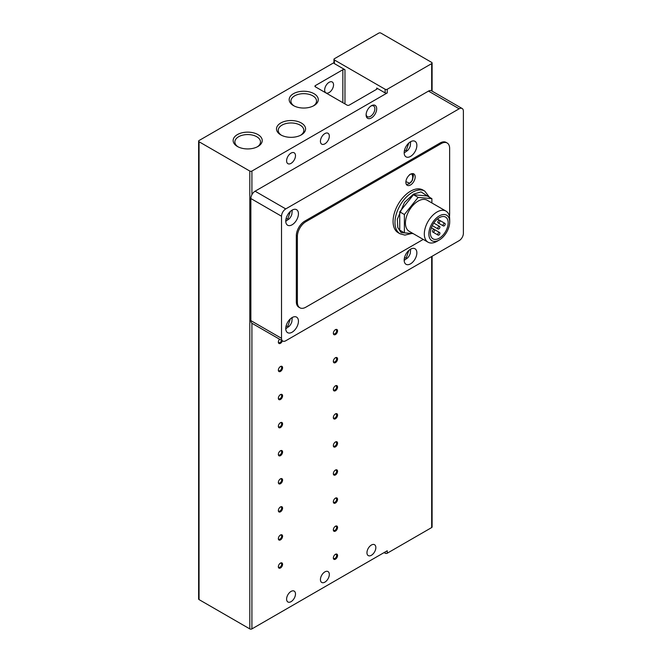 <?xml version="1.0" encoding="UTF-8"?>
<svg xmlns="http://www.w3.org/2000/svg" width="662" height="662" viewBox="0 0 662 662"><rect width="100%" height="100%" fill="white"/><g stroke="black" fill="none" stroke-linecap="round" stroke-linejoin="round"><path stroke-width="0.99" d="M324.877 133.583A6.281 3.624 -60 0 1 328.013 133.269A6.281 3.624 -60 0 1 328.981 138.3A6.281 3.624 -60 0 1 324.877 143.836A6.281 3.624 -60 0 1 321.732 144.142A6.281 3.624 -60 0 1 320.772 139.111A6.281 3.624 -60 0 1 324.877 133.583M291.04 153.112A6.281 3.624 -60 0 1 294.185 152.806A6.281 3.624 -60 0 1 295.144 157.837A6.281 3.624 -60 0 1 291.04 163.365A6.281 3.624 -60 0 1 287.904 163.68A6.281 3.624 -60 0 1 286.936 158.648A6.281 3.624 -60 0 1 291.04 153.112M329.105 82.303A6.281 3.624 -60 0 1 332.241 81.989A6.281 3.624 -60 0 1 333.209 87.02A6.281 3.624 -60 0 1 329.105 92.556A6.281 3.624 -60 0 1 325.961 92.87A6.281 3.624 -60 0 1 325.001 87.839A6.281 3.624 -60 0 1 329.105 82.303M324.877 571.885A6.281 3.624 -60 0 1 328.013 571.571A6.281 3.624 -60 0 1 328.981 576.602A6.281 3.624 -60 0 1 324.877 582.138A6.281 3.624 -60 0 1 321.732 582.452A6.281 3.624 -60 0 1 320.772 577.421A6.281 3.624 -60 0 1 324.877 571.885M291.04 591.423A6.281 3.624 -60 0 1 294.185 591.108A6.281 3.624 -60 0 1 295.144 596.139A6.281 3.624 -60 0 1 291.04 601.675A6.281 3.624 -60 0 1 287.904 601.981A6.281 3.624 -60 0 1 286.936 596.95A6.281 3.624 -60 0 1 291.04 591.423M293.44 105.581L293.44 105.581A14.547 8.399 180 0 1 293.44 93.698A14.547 8.399 180 0 1 314.011 93.698A14.547 8.399 180 0 1 314.011 105.581A14.547 8.399 180 0 1 293.44 105.581M313.358 105.928A12.81 7.398 0 0 0 316.535 101.054A12.81 7.398 0 0 0 312.787 95.825A12.81 7.398 0 0 0 298.827 94.227A12.81 7.398 0 0 0 290.916 101.054A12.81 7.398 0 0 0 294.094 105.928M257.319 146.832A12.81 7.398 0 0 0 260.497 141.958A12.81 7.398 0 0 0 256.748 136.728A12.81 7.398 0 0 0 238.634 136.728A12.81 7.398 0 0 0 234.878 141.958A12.81 7.398 0 0 0 238.055 146.832M237.401 134.601A14.547 8.399 180 0 1 257.973 134.601A14.547 8.399 180 0 1 257.973 146.476L257.973 146.476A14.547 8.399 180 0 1 237.401 146.476A14.547 8.399 180 0 1 237.401 134.601M280.754 134.874L280.754 134.874A14.547 8.399 180 0 1 280.754 123A14.547 8.399 180 0 1 301.326 123A14.547 8.399 180 0 1 301.326 134.874A14.547 8.399 180 0 1 280.754 134.874M300.672 135.23A12.81 7.398 0 0 0 303.85 130.356A12.81 7.398 0 0 0 300.101 125.126A12.81 7.398 0 0 0 286.141 123.529A12.81 7.398 0 0 0 278.23 130.356A12.81 7.398 0 0 0 281.408 135.23M371.399 555.277A6.281 3.624 120 0 0 375.503 549.75A6.281 3.624 120 0 0 374.535 544.71A6.281 3.624 120 0 0 371.399 545.025A6.281 3.624 120 0 0 367.294 550.561A6.281 3.624 120 0 0 368.254 555.592A6.281 3.624 120 0 0 371.399 555.277M278.363 341.824A2.342 1.349 120 0 0 278.834 342.651A2.342 1.349 120 0 0 280.009 342.535A2.342 1.349 120 0 0 281.565 340.376M279.554 339.209A2.987 1.729 120 0 0 278.354 342.113A2.987 1.729 120 0 0 280.001 343.537A2.987 1.729 120 0 0 282.376 340.839M278.363 369.901A2.342 1.349 120 0 0 278.834 370.737A2.342 1.349 120 0 0 280.009 370.621A2.342 1.349 120 0 0 281.664 367.749A2.342 1.349 120 0 0 281.185 366.674A2.342 1.349 120 0 0 280.225 366.682M278.354 370.19A2.987 1.729 120 0 0 280.465 371.415A2.987 1.729 120 0 0 282.583 367.749A2.987 1.729 120 0 0 280.465 366.525A2.987 1.729 120 0 0 278.354 370.19M278.363 397.986A2.342 1.349 120 0 0 278.834 398.814A2.342 1.349 120 0 0 280.009 398.698A2.342 1.349 120 0 0 281.664 395.826A2.342 1.349 120 0 0 281.185 394.759A2.342 1.349 120 0 0 280.225 394.767M278.354 398.267A2.987 1.729 120 0 0 280.465 399.492A2.987 1.729 120 0 0 282.583 395.826A2.987 1.729 120 0 0 280.465 394.61A2.987 1.729 120 0 0 278.354 398.267M278.363 426.063A2.342 1.349 120 0 0 278.834 426.899A2.342 1.349 120 0 0 280.009 426.783A2.342 1.349 120 0 0 281.664 423.912A2.342 1.349 120 0 0 281.185 422.836A2.342 1.349 120 0 0 280.225 422.844M278.354 426.353A2.987 1.729 120 0 0 280.465 427.569A2.987 1.729 120 0 0 282.583 423.912A2.987 1.729 120 0 0 280.465 422.687A2.987 1.729 120 0 0 278.354 426.353M278.363 454.14A2.342 1.349 120 0 0 278.834 454.976A2.342 1.349 120 0 0 280.009 454.86A2.342 1.349 120 0 0 281.664 451.989A2.342 1.349 120 0 0 281.185 450.921A2.342 1.349 120 0 0 280.225 450.93M278.354 454.43A2.987 1.729 120 0 0 280.465 455.655A2.987 1.729 120 0 0 282.583 451.989A2.987 1.729 120 0 0 280.465 450.772A2.987 1.729 120 0 0 278.354 454.43M278.363 482.226A2.342 1.349 120 0 0 278.834 483.061A2.342 1.349 120 0 0 280.009 482.946A2.342 1.349 120 0 0 281.664 480.074A2.342 1.349 120 0 0 281.185 478.998A2.342 1.349 120 0 0 280.225 479.007M278.354 482.515A2.987 1.729 120 0 0 280.465 483.732A2.987 1.729 120 0 0 282.583 480.074A2.987 1.729 120 0 0 280.465 478.849A2.987 1.729 120 0 0 278.354 482.515M278.363 510.303A2.342 1.349 120 0 0 278.834 511.138A2.342 1.349 120 0 0 280.009 511.023A2.342 1.349 120 0 0 281.664 508.151A2.342 1.349 120 0 0 281.185 507.084A2.342 1.349 120 0 0 280.225 507.092M278.354 510.592A2.987 1.729 120 0 0 280.465 511.817A2.987 1.729 120 0 0 282.583 508.151A2.987 1.729 120 0 0 280.465 506.935A2.987 1.729 120 0 0 278.354 510.592M278.363 538.388A2.342 1.349 120 0 0 278.834 539.216A2.342 1.349 120 0 0 280.009 539.1A2.342 1.349 120 0 0 281.664 536.237A2.342 1.349 120 0 0 281.185 535.161A2.342 1.349 120 0 0 280.225 535.169M278.354 538.678A2.987 1.729 120 0 0 280.465 539.894A2.987 1.729 120 0 0 282.583 536.237A2.987 1.729 120 0 0 280.465 535.012A2.987 1.729 120 0 0 278.354 538.678M278.363 566.465A2.342 1.349 120 0 0 278.834 567.301A2.342 1.349 120 0 0 280.009 567.185A2.342 1.349 120 0 0 281.664 564.314A2.342 1.349 120 0 0 281.185 563.238A2.342 1.349 120 0 0 280.225 563.246M278.354 566.755A2.987 1.729 120 0 0 280.465 567.979A2.987 1.729 120 0 0 282.583 564.314A2.987 1.729 120 0 0 280.465 563.097A2.987 1.729 120 0 0 278.354 566.755M333.35 333.027A2.342 1.349 120 0 0 333.822 333.863A2.342 1.349 120 0 0 334.989 333.747A2.342 1.349 120 0 0 336.644 330.876A2.342 1.349 120 0 0 336.164 329.808A2.342 1.349 120 0 0 335.204 329.817M333.334 333.317A2.987 1.729 120 0 0 335.452 334.542A2.987 1.729 120 0 0 337.562 330.876A2.987 1.729 120 0 0 335.452 329.659A2.987 1.729 120 0 0 333.334 333.317M333.35 361.113A2.342 1.349 120 0 0 333.822 361.94A2.342 1.349 120 0 0 334.989 361.824A2.342 1.349 120 0 0 336.644 358.961A2.342 1.349 120 0 0 336.164 357.885A2.342 1.349 120 0 0 335.204 357.894M333.334 361.402A2.987 1.729 120 0 0 335.452 362.619A2.987 1.729 120 0 0 337.562 358.961A2.987 1.729 120 0 0 335.452 357.737A2.987 1.729 120 0 0 333.334 361.402M333.35 389.19A2.342 1.349 120 0 0 333.822 390.026A2.342 1.349 120 0 0 334.989 389.91A2.342 1.349 120 0 0 336.644 387.038A2.342 1.349 120 0 0 336.164 385.963A2.342 1.349 120 0 0 335.204 385.971M333.334 389.479A2.987 1.729 120 0 0 335.452 390.704A2.987 1.729 120 0 0 337.562 387.038A2.987 1.729 120 0 0 335.452 385.822A2.987 1.729 120 0 0 333.334 389.479M333.35 417.275A2.342 1.349 120 0 0 333.822 418.103A2.342 1.349 120 0 0 334.989 417.987A2.342 1.349 120 0 0 336.644 415.124A2.342 1.349 120 0 0 336.164 414.048A2.342 1.349 120 0 0 335.204 414.056M333.334 417.565A2.987 1.729 120 0 0 335.452 418.781A2.987 1.729 120 0 0 337.562 415.124A2.987 1.729 120 0 0 335.452 413.899A2.987 1.729 120 0 0 333.334 417.565M333.35 445.352A2.342 1.349 120 0 0 333.822 446.188A2.342 1.349 120 0 0 334.989 446.072A2.342 1.349 120 0 0 336.644 443.201A2.342 1.349 120 0 0 336.164 442.125A2.342 1.349 120 0 0 335.204 442.133M333.334 445.642A2.987 1.729 120 0 0 335.452 446.867A2.987 1.729 120 0 0 337.562 443.201A2.987 1.729 120 0 0 335.452 441.976A2.987 1.729 120 0 0 333.334 445.642M333.35 473.438A2.342 1.349 120 0 0 333.822 474.265A2.342 1.349 120 0 0 334.989 474.149A2.342 1.349 120 0 0 336.644 471.278A2.342 1.349 120 0 0 336.164 470.21A2.342 1.349 120 0 0 335.204 470.219M333.334 473.727A2.987 1.729 120 0 0 335.452 474.944A2.987 1.729 120 0 0 337.562 471.278A2.987 1.729 120 0 0 335.452 470.061A2.987 1.729 120 0 0 333.334 473.727M333.35 501.515A2.342 1.349 120 0 0 333.822 502.35A2.342 1.349 120 0 0 334.989 502.235A2.342 1.349 120 0 0 336.644 499.363A2.342 1.349 120 0 0 336.164 498.287A2.342 1.349 120 0 0 335.204 498.296M333.334 501.804A2.987 1.729 120 0 0 335.452 503.029A2.987 1.729 120 0 0 337.562 499.363A2.987 1.729 120 0 0 335.452 498.138A2.987 1.729 120 0 0 333.334 501.804M333.35 529.6A2.342 1.349 120 0 0 333.822 530.428A2.342 1.349 120 0 0 334.989 530.312A2.342 1.349 120 0 0 336.644 527.44A2.342 1.349 120 0 0 336.164 526.373A2.342 1.349 120 0 0 335.204 526.381M333.334 529.881A2.987 1.729 120 0 0 335.452 531.106A2.987 1.729 120 0 0 337.562 527.44A2.987 1.729 120 0 0 335.452 526.224A2.987 1.729 120 0 0 333.334 529.881M333.35 557.677A2.342 1.349 120 0 0 333.822 558.513A2.342 1.349 120 0 0 334.989 558.397A2.342 1.349 120 0 0 336.644 555.526A2.342 1.349 120 0 0 336.164 554.45A2.342 1.349 120 0 0 335.204 554.458M333.334 557.967A2.987 1.729 120 0 0 335.452 559.183A2.987 1.729 120 0 0 337.562 555.526A2.987 1.729 120 0 0 335.452 554.301A2.987 1.729 120 0 0 333.334 557.967M370.919 106.044A6.181 3.567 -60 0 1 373.575 105.961A6.181 3.567 -60 0 1 374.849 108.791A6.181 3.567 -60 0 1 370.48 116.363A6.181 3.567 -60 0 1 367.393 116.669A6.181 3.567 -60 0 1 366.136 114.336M366.111 114.898A7.472 4.32 120 0 0 371.399 117.952A7.472 4.32 120 0 0 376.686 108.791A7.472 4.32 120 0 0 371.399 105.746A7.472 4.32 120 0 0 366.111 114.898M410.523 141.759A8.97 5.18 -60 0 1 415.008 141.312A8.97 5.18 -60 0 1 416.381 148.503A8.97 5.18 -60 0 1 410.523 156.414A8.97 5.18 -60 0 1 406.029 156.853A8.97 5.18 -60 0 1 404.656 149.662A8.97 5.18 -60 0 1 410.523 141.759M410.523 249.202A8.97 5.18 -60 0 1 415.008 248.755A8.97 5.18 -60 0 1 416.381 255.946A8.97 5.18 -60 0 1 410.523 263.848A8.97 5.18 -60 0 1 406.029 264.295A8.97 5.18 -60 0 1 404.656 257.104A8.97 5.18 -60 0 1 410.523 249.202M292.099 210.127A8.97 5.18 -60 0 1 296.584 209.689A8.97 5.18 -60 0 1 297.958 216.871A8.97 5.18 -60 0 1 292.099 224.782A8.97 5.18 -60 0 1 287.614 225.221A8.97 5.18 -60 0 1 286.241 218.038A8.97 5.18 -60 0 1 292.099 210.127M292.099 317.57A8.97 5.18 -60 0 1 296.584 317.123A8.97 5.18 -60 0 1 297.958 324.314A8.97 5.18 -60 0 1 292.099 332.216A8.97 5.18 -60 0 1 287.614 332.663A8.97 5.18 -60 0 1 286.241 325.472A8.97 5.18 -60 0 1 292.099 317.57M424.756 191.086A24.676 14.241 -60 0 0 412.426 192.303A24.676 14.241 -60 0 0 396.306 214.049A24.676 14.241 -60 0 0 400.088 233.818L398.185 232.718A24.676 14.241 -60 0 1 394.403 212.949A24.676 14.241 -60 0 1 410.523 191.202A24.676 14.241 -60 0 1 422.853 189.986L424.756 191.086L429.473 197.259M410.523 174.238A6.579 3.798 -60 0 1 413.808 173.907A6.579 3.798 -60 0 1 414.817 179.179A6.579 3.798 -60 0 1 410.523 184.979A6.579 3.798 -60 0 1 407.229 185.302A6.579 3.798 -60 0 1 406.22 180.031A6.579 3.798 -60 0 1 410.523 174.238M437.011 241.299L439.278 239.983L437.011 241.299A17.94 10.36 -60 0 1 428.033 242.184L409.157 231.286A17.94 10.36 -60 0 1 406.41 216.904A17.94 10.36 -60 0 1 418.127 201.099A17.94 10.36 -60 0 1 427.106 200.205L445.981 211.104A17.94 10.36 -60 0 1 449.697 219.321L449.697 221.944A14.73 8.507 -60 0 1 439.278 239.983A14.73 8.507 -60 0 1 428.86 233.967A14.73 8.507 -60 0 1 439.278 215.928A14.73 8.507 -60 0 1 449.697 221.944M428.033 242.184A17.94 10.36 -60 0 1 425.285 227.802A17.94 10.36 -60 0 1 437.011 211.997A17.94 10.36 -60 0 1 445.981 211.104M439.278 238.212A12.561 7.249 120 0 0 447.487 227.14A12.561 7.249 120 0 0 445.559 217.078A12.561 7.249 120 0 0 439.278 217.699A12.561 7.249 120 0 0 431.07 228.771A12.561 7.249 120 0 0 432.998 238.833A12.561 7.249 120 0 0 439.278 238.212M438.856 228.928A1.498 0.861 -60 0 1 438.112 229.002A1.498 0.861 -60 0 1 437.88 227.811A1.498 0.861 -60 0 1 438.856 226.487A1.498 0.861 -60 0 1 439.601 226.412A1.498 0.861 -60 0 1 439.833 227.612A1.498 0.861 -60 0 1 438.856 228.928M433.569 231.981A1.498 0.861 -60 0 1 432.824 232.056A1.498 0.861 -60 0 1 432.592 230.856A1.498 0.861 -60 0 1 433.569 229.54A1.498 0.861 -60 0 1 434.313 229.466A1.498 0.861 -60 0 1 434.545 230.666A1.498 0.861 -60 0 1 433.569 231.981M444.144 225.883A1.498 0.861 -60 0 1 443.391 225.957A1.498 0.861 -60 0 1 443.168 224.757A1.498 0.861 -60 0 1 444.144 223.442A1.498 0.861 -60 0 1 444.889 223.367A1.498 0.861 -60 0 1 445.121 224.559A1.498 0.861 -60 0 1 444.144 225.883M438.856 235.035A1.498 0.861 -60 0 1 438.112 235.109A1.498 0.861 -60 0 1 437.88 233.909A1.498 0.861 -60 0 1 438.856 232.594A1.498 0.861 -60 0 1 439.601 232.519A1.498 0.861 -60 0 1 439.833 233.719A1.498 0.861 -60 0 1 438.856 235.035M438.856 222.829A1.498 0.861 -60 0 1 438.112 222.904A1.498 0.861 -60 0 1 437.88 221.704A1.498 0.861 -60 0 1 438.856 220.388A1.498 0.861 -60 0 1 439.601 220.314A1.498 0.861 -60 0 1 439.833 221.513A1.498 0.861 -60 0 1 438.856 222.829M333.954 62.658L199.055 140.534A1.498 0.861 180 0 0 198.617 141.147A1.498 0.861 180 0 0 199.055 141.759L249.806 171.061L249.806 628.9A1.498 0.861 0 0 0 251.916 628.9L387.253 550.759L387.253 553.209L431.665 527.564A1.498 0.861 0 0 0 432.104 526.952L432.104 256.268M432.104 91.157L432.104 63.014A1.498 0.861 180 0 0 431.665 62.402L380.915 33.1A1.498 0.861 180 0 0 378.796 33.1L334.393 58.736A1.498 0.861 180 0 0 333.954 59.348A1.498 0.861 180 0 0 334.393 59.961L385.143 89.262A1.498 0.861 180 0 0 387.253 89.262L431.665 63.618L431.665 90.901A5.983 3.451 120 0 0 431.483 90.793A5.983 3.451 120 0 0 428.496 91.091L255.093 191.202A5.983 3.451 120 0 0 251.916 194.694A5.983 3.451 120 0 0 250.865 198.534L250.865 320.623A5.983 3.451 120 0 0 251.916 323.238A5.983 3.451 120 0 0 252.098 323.362L282.765 341.062A5.983 3.451 120 0 0 285.752 340.764L459.155 240.654A5.983 3.451 -60 0 0 463.383 233.33L463.383 111.241A5.983 3.451 120 0 0 462.15 108.502A5.983 3.451 120 0 0 459.155 108.791L285.752 208.911A5.983 3.451 120 0 0 281.524 216.234L281.524 338.323A5.983 3.451 120 0 0 282.765 341.062M384.084 552.596L385.143 553.209A1.498 0.861 0 0 0 387.253 553.209M198.617 141.147L198.617 598.986A1.498 0.861 0 0 0 199.055 599.598L249.806 628.9M251.916 194.694L251.916 171.061A1.498 0.861 180 0 1 249.806 171.061M251.916 171.061L387.253 92.92L387.253 89.262M376.686 88.038A1.498 0.861 180 0 1 377.125 88.65A1.498 0.861 180 0 1 376.686 89.262L376.686 88.038L385.143 92.92A1.498 0.861 0 0 0 387.253 92.92M376.686 89.262L349.197 105.134A1.498 0.861 180 0 1 347.078 105.134L315.36 86.821A1.498 0.861 180 0 1 314.922 86.209A1.498 0.861 180 0 1 315.36 85.597L342.85 69.725A1.498 0.861 180 0 1 344.968 69.725L334.393 63.618A1.498 0.861 180 0 1 333.954 63.014L333.954 59.348M432.104 63.014A1.498 0.861 180 0 1 431.665 63.618M423.241 239.412L305.844 307.193A11.966 6.91 -60 0 1 299.861 307.78L298.802 307.176A11.966 6.91 -60 0 1 296.328 301.698L296.328 235.771A11.966 6.91 -60 0 1 304.785 221.116L440.122 142.984A11.966 6.91 -60 0 1 446.105 142.388L447.164 143A11.966 6.91 -60 0 1 449.639 148.478L449.639 214.405A11.966 6.91 -60 0 1 449.448 216.582M440.122 142.984L441.182 143.588A11.966 6.91 -60 0 1 447.164 143M441.182 143.588L305.844 221.729L304.785 221.116M296.328 235.771L297.387 236.375A11.966 6.91 -60 0 1 305.844 221.729M297.387 236.375L297.387 302.311L296.328 301.698M299.861 307.78A11.966 6.91 -60 0 1 297.387 302.311M431.881 202.961L431.881 198.65L427.222 195.96L413.477 194.736L399.732 211.832L399.732 230.161L404.383 232.842L413.229 233.636M399.732 211.832L404.383 214.521L404.383 232.842M413.477 194.736L418.127 197.417L404.383 214.521M431.881 198.65L418.127 197.417M408.835 142.992L406.286 150.307L404.399 150.679M408.835 250.435L406.286 257.741L404.399 258.114M290.419 211.36L287.871 218.675L285.984 219.048M290.419 318.803L287.871 326.118L285.984 326.482M410.498 233.388L401.106 232.619L397.763 227.505L397.324 219.23L404.532 202.365L413.477 194.14L421.032 191.906L428.413 196.647M409.464 174.842C413.733 170.904 413.733 182.158 409.464 183.151L405.897 181.628M199.055 599.598L199.055 141.759M334.393 63.618L334.393 59.961M251.916 628.9L251.916 323.238M431.665 256.525L431.665 527.564M385.143 551.984L385.143 553.209M344.968 69.725L344.968 103.909M385.143 92.92L385.143 89.262M315.36 85.597L315.36 86.821M342.85 102.693L342.85 69.725M285.752 208.911L255.093 191.202M428.496 91.091L459.155 108.791M281.524 338.323L250.865 320.623M250.865 198.534L281.524 216.234M410.672 141.676L410.241 146.145L409.298 148.255L407.825 150.324L404.176 152.922M410.672 249.111L410.241 253.579L409.298 255.697L407.825 257.766L404.176 260.365M292.248 210.044L291.818 214.513L290.875 216.631L289.402 218.692L285.752 221.29M292.248 317.479L291.818 321.947L290.875 324.066L289.402 326.134L285.752 328.733M412.707 173.601L413.444 175.538L412.385 180.345L409.149 183.829L406.41 184.499M432.294 225.651L438.112 229.002M438.112 235.109L432.824 232.056M438.112 222.904L443.391 225.957M431.483 90.793L462.15 108.502M400.088 233.818L404.912 235.101L411.607 233.487M433.792 223.061L439.601 226.412M431.392 227.778L439.601 232.519M437.383 219.031L444.889 223.367"/></g></svg>
